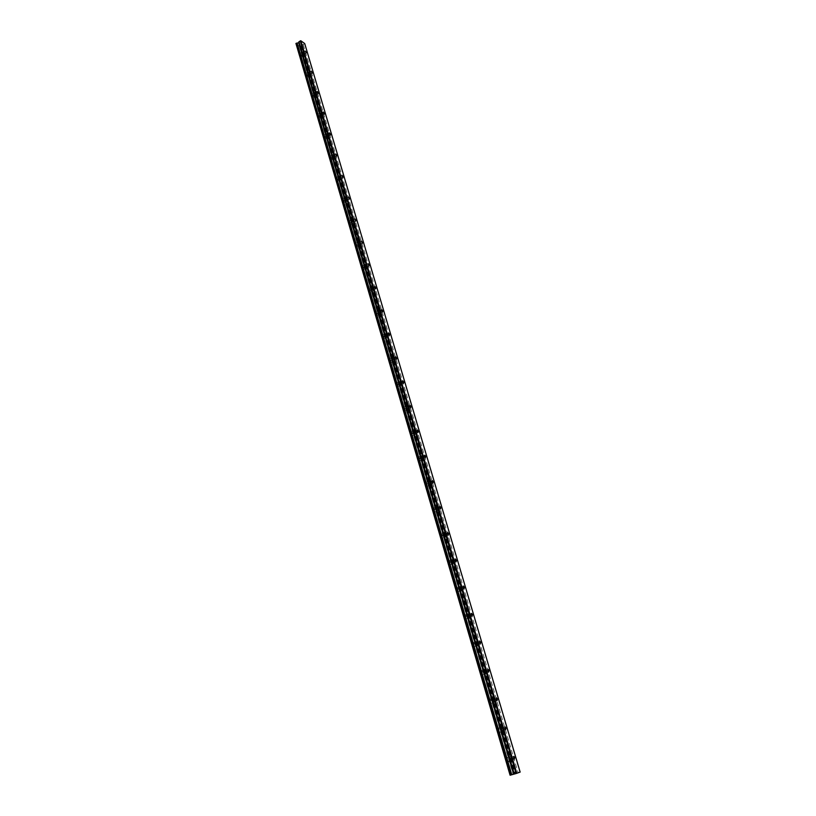 <?xml version="1.0" encoding="UTF-8"?>
<svg xmlns="http://www.w3.org/2000/svg" width="816" height="816" viewBox="0 0 816 816"><rect width="100%" height="100%" fill="white"/><g stroke="black" fill="none" stroke-linecap="round" stroke-linejoin="round"><path stroke-width="0.61" stroke-dasharray="4.08 3.06" d="M304.133 53.938L302.981 52.387L304.133 53.938M511.663 758.472L510.887 757.207L510.51 758.849L511.285 760.114L511.663 758.472M503.003 729.065L502.217 727.801L501.84 729.382L502.625 730.657L503.003 729.065M494.476 700.097L493.67 698.822L493.303 700.352L494.098 701.638L494.476 700.097M486.061 671.568L485.255 670.283L484.888 671.762L485.693 673.047L486.061 671.568M477.778 643.447L476.962 642.151L476.595 643.579L477.421 644.875L477.778 643.447M469.618 615.743L468.782 614.438L468.425 615.815L469.261 617.12L469.618 615.743M461.581 588.438L460.724 587.122L460.377 588.458L461.224 589.774L461.581 588.438M453.655 561.52L452.788 560.204L452.441 561.49L453.308 562.816L453.655 561.52M445.832 534.99L444.955 533.664L444.618 534.908L445.495 536.234L445.832 534.99M438.131 508.837L437.233 507.501L436.907 508.705L437.804 510.041L438.131 508.837M430.542 483.052L429.624 481.705L429.308 482.868L430.216 484.214L430.542 483.052M423.045 457.633L422.127 456.266L421.811 457.388L422.729 458.755L423.045 457.633M415.66 432.562L414.722 431.185L414.416 432.276L415.354 433.643L415.66 432.562M408.377 407.837L407.429 406.45L407.133 407.5L408.082 408.887L408.377 407.837M401.197 383.449L400.228 382.051L399.942 383.071L400.901 384.458L401.197 383.449M394.108 359.387L393.128 357.979L392.853 358.969L393.832 360.376L394.108 359.387M387.121 335.651L386.121 334.244L385.856 335.192L386.845 336.61L387.121 335.651M380.225 312.242L379.216 310.814L378.95 311.732L379.96 313.16L380.225 312.242M373.412 289.139L372.392 287.701L372.147 288.599L373.167 290.037L373.412 289.139M366.7 266.342L365.67 264.894L365.425 265.761L366.455 267.209L366.7 266.342M360.07 243.851L359.03 242.393L358.795 243.229L359.836 244.688L360.07 243.851M353.532 221.646L352.471 220.177L352.247 220.983L353.308 222.452L353.532 221.646M347.075 199.726L346.004 198.247L345.79 199.033L346.861 200.512L347.075 199.726M340.711 178.092L339.619 176.603L340.496 178.857L340.711 178.092M334.417 156.743L333.326 155.244L333.122 155.978L334.213 157.478L334.417 156.743M328.205 135.66L327.104 134.15L326.91 134.864L328.012 136.374L328.205 135.66M322.075 114.842L320.953 113.322L320.77 114.016L321.892 115.535L322.075 114.842M316.016 94.289L314.894 92.759L314.721 93.432L315.843 94.962L316.016 94.289M310.039 73.991L308.897 72.44L308.734 73.093L309.876 74.644L310.039 73.991M299.707 54.407L299.962 53.397L301.777 55.855L301.522 56.855L299.707 54.407M302.44 52.754L302.695 51.755L304.511 54.213L304.266 55.213L302.44 52.754M506.552 760.002C506.134 758.125 506.338 757.258 507.154 757.401L508.378 759.39C508.796 761.267 508.592 762.134 507.776 761.991L506.552 760.002M510.173 758.962C509.755 757.085 509.959 756.218 510.775 756.361L511.999 758.36C512.417 760.237 512.224 761.104 511.397 760.961L510.173 758.962M497.913 730.544L498.515 728.035L499.759 730.034L499.157 732.554L497.913 730.544M501.503 729.473L502.095 726.964L503.339 728.974L502.748 731.483L501.503 729.473M489.406 701.536L490.008 699.108L491.273 701.128L490.671 703.555L489.406 701.536M492.956 700.434L493.547 698.006L494.812 700.026L494.221 702.454L492.956 700.434M481.032 672.945L481.613 670.609L482.909 672.639L482.317 674.985L481.032 672.945M484.541 671.813L485.122 669.477L486.407 671.507L485.826 673.853L484.541 671.813M472.77 644.783L473.351 642.518L474.657 644.569L474.076 646.833L472.77 644.783M476.248 643.62L476.819 641.356L478.125 643.406L477.554 645.67L476.248 643.62M464.641 617.029L465.212 614.846L466.538 616.906L465.967 619.089L464.641 617.029M468.078 615.845L468.639 613.652L469.965 615.723L469.404 617.906L468.078 615.845M456.623 589.682L457.184 587.571L458.531 589.642L457.97 591.753L456.623 589.682M460.02 588.458L460.581 586.357L461.927 588.428L461.377 590.539L460.02 588.458M448.718 562.724L449.269 560.684L450.646 562.775L450.085 564.815L448.718 562.724M452.084 561.479L452.635 559.439L454.002 561.53L453.461 563.57L452.084 561.479M440.926 536.153L441.466 534.184L442.864 536.285L442.323 538.254L440.926 536.153M444.261 534.878L444.791 532.909L446.189 535.021L445.658 536.989L444.261 534.878M433.245 509.959L433.775 508.052L435.193 510.173L434.663 512.081L433.245 509.959M436.55 508.664L437.07 506.756L438.488 508.878L437.968 510.785L436.55 508.664M425.677 484.133L426.197 482.287L427.635 484.429L427.115 486.265L425.677 484.133M428.951 482.807L429.461 480.971L430.899 483.113L430.389 484.949L428.951 482.807M418.21 458.663L418.72 456.889L420.179 459.041L419.669 460.816L418.21 458.663M421.444 457.327L421.943 455.542L423.412 457.705L422.912 459.479L421.444 457.327M410.856 433.551L411.346 431.827L412.825 434L412.335 435.724L410.856 433.551M414.059 432.194L414.538 430.471L416.027 432.643L415.538 434.367L414.059 432.194M403.594 408.785L404.073 407.123L405.572 409.306L405.093 410.978L403.594 408.785M406.766 407.398L407.235 405.736L408.745 407.929L408.265 409.591L406.766 407.398M396.433 384.367L396.892 382.755L398.422 384.958L397.963 386.57L396.433 384.367M399.575 382.959L400.034 381.347L401.564 383.551L401.105 385.162L399.575 382.959M389.365 360.274L389.813 358.714L391.374 360.927L390.915 362.488L389.365 360.274M392.486 358.846L392.924 357.286L394.475 359.509L394.026 361.07L392.486 358.846M382.398 336.508L382.837 334.999L384.407 337.232L383.969 338.742L382.398 336.508M385.489 335.06L385.917 333.55L387.488 335.794L387.059 337.304L385.489 335.06M375.523 313.058L375.952 311.6L377.543 313.844L377.125 315.313L375.523 313.058M378.583 311.59L379.001 310.131L380.593 312.385L380.174 313.854L378.583 311.59M368.75 289.925L369.148 288.507L370.77 290.771L370.362 292.189L368.75 289.925M371.77 288.436L372.167 287.028L373.789 289.303L373.381 290.71L371.77 288.436M362.049 267.087L362.447 265.72L364.079 268.005L363.691 269.382L362.049 267.087M365.048 265.588L365.435 264.221L367.067 266.516L366.69 267.883L365.048 265.588M355.45 244.565L355.827 243.239L357.479 245.545L357.102 246.871L355.45 244.565M358.418 243.046L358.795 241.72L360.448 244.025L360.07 245.351L358.418 243.046M348.932 222.329L349.299 221.044L350.972 223.37L350.605 224.655L348.932 222.329M351.869 220.789L352.226 219.514L353.909 221.84L353.552 223.125L351.869 220.789M342.496 200.379L342.842 199.135L344.546 201.481L344.199 202.725L342.496 200.379M345.413 198.829L345.76 197.584L347.453 199.93L347.106 201.175L345.413 198.829M336.151 178.724L336.478 177.511L338.201 179.867L337.865 181.081L336.151 178.724M339.038 177.154L339.364 175.95L341.078 178.306L340.751 179.52L339.038 177.154M329.878 157.335L330.205 156.172L331.939 158.539L331.612 159.712L329.878 157.335M332.744 155.754L333.061 154.591L334.795 156.968L334.478 158.131L332.744 155.754M323.687 136.231L323.993 135.089L325.747 137.476L325.441 138.618L323.687 136.231M326.533 134.63L326.828 133.498L328.583 135.895L328.277 137.027L326.533 134.63M317.577 115.382L317.873 114.281L319.648 116.688L319.352 117.79L317.577 115.382M320.392 113.771L320.678 112.669L322.453 115.087L322.167 116.178L320.392 113.771M311.549 94.799L311.824 93.738L313.619 96.155L313.334 97.226L311.549 94.799M314.333 93.177L314.609 92.106L316.394 94.534L316.118 95.605L314.333 93.177M305.592 74.47L305.857 73.44L307.663 75.878L307.397 76.908L305.592 74.47M308.356 72.838L308.611 71.808L310.417 74.246L310.151 75.286L308.356 72.838M510.082 775.2L520.149 772.089M304.715 43.554L299.747 46.553L513.56 773.945L299.798 46.594M295.851 43.789L299.747 46.43M304.592 43.962L519.863 772.15M299.248 46.206L513.07 774.109M513.509 773.956L299.747 46.553M296.402 44.186L510.571 775.016M295.902 43.829L510.133 775.18M303.287 44.758L518.109 772.64M301.043 45.829L515.222 773.466M300.798 46.196L514.825 773.568M514.151 773.752L300.319 46.553M300.716 46.318L514.682 773.599M516.304 773.201L301.706 44.86M302.226 44.645L516.956 773.007M305.041 51.153L302.981 52.387M513.478 756.463L510.887 757.207M504.767 727.036L502.217 727.801M496.199 698.037L493.67 698.822M487.754 669.477L485.255 670.283M479.431 641.325L476.962 642.151M471.23 613.591L468.782 614.438M463.141 586.255L460.724 587.122M455.175 559.317L452.788 560.204M447.331 532.756L444.955 533.664M439.589 506.573L437.233 507.501M431.96 480.767L429.624 481.705M424.432 455.308L422.127 456.266M417.017 430.205L414.722 431.185M409.703 405.46L407.429 406.45M402.482 381.041L400.228 382.051M395.372 356.959L393.128 357.979M388.345 333.193L386.121 334.244M381.419 309.754L379.216 310.814M374.585 286.63L372.392 287.701M367.843 263.803L365.67 264.894M361.192 241.281L359.03 242.393M354.623 219.055L352.471 220.177M348.146 197.115L346.004 198.247M341.751 175.45L339.619 176.603M335.437 154.071L333.326 155.244M329.205 132.967L327.104 134.15M323.044 112.118L320.953 113.322M316.975 91.545L314.894 92.759M310.967 71.216L308.897 72.44M302.695 51.755L299.962 53.397M510.775 756.361L507.154 757.401M502.095 726.964L498.515 728.035M493.547 698.006L490.008 699.108M485.122 669.477L481.613 670.609M476.819 641.356L473.351 642.518M468.639 613.652L465.212 614.846M460.581 586.357L457.184 587.571M452.635 559.439L449.269 560.684M444.791 532.909L441.466 534.184M437.07 506.756L433.775 508.052M429.461 480.971L426.197 482.287M421.943 455.542L418.72 456.889M414.538 430.471L411.346 431.827M407.235 405.736L404.073 407.123M400.034 381.347L396.892 382.755M392.924 357.286L389.813 358.714M385.917 333.55L382.837 334.999M379.001 310.131L375.952 311.6M372.167 287.028L369.148 288.507M365.435 264.221L362.447 265.72M358.795 241.72L355.827 243.239M352.226 219.514L349.299 221.044M345.76 197.584L342.842 199.135M339.364 175.95L336.478 177.511M333.061 154.591L330.205 156.172M326.828 133.498L323.993 135.089M320.678 112.669L317.873 114.281M314.609 92.106L311.824 93.738M308.611 71.808L305.857 73.44M306.235 53.213L303.98 54.57M514.284 759.257L511.285 760.114M505.594 729.769L502.625 730.657M497.026 700.73L494.098 701.638M488.6 672.109L485.693 673.047M480.287 643.916L477.421 644.875M472.107 616.141L469.261 617.12M464.039 588.764L461.224 589.774M456.083 561.785L453.308 562.816M448.249 535.194L445.495 536.234M440.528 508.98L437.804 510.041M432.908 483.133L430.216 484.214M425.401 457.654L422.729 458.755M417.996 432.521L415.354 433.643M410.703 407.745L408.082 408.887M403.502 383.306L400.901 384.458M396.392 359.193L393.832 360.376M389.385 335.417L386.845 336.61M382.48 311.957L379.96 313.16M375.656 288.813L373.167 290.037M368.924 265.975L366.455 267.209M362.284 243.433L359.836 244.688M355.735 221.187L353.308 222.452M349.268 199.237L346.861 200.512M342.883 177.572L340.496 178.857M336.58 156.182L334.213 157.478M330.358 135.058L328.012 136.374M324.207 114.209L321.892 115.535M318.148 93.626L315.843 94.962M312.151 73.297L309.876 74.644M296.402 44.054L510.622 775.016M304.266 55.213L301.522 56.855M511.397 760.961L507.776 761.991M502.748 731.483L499.157 732.554M494.221 702.454L490.671 703.555M485.826 673.853L482.317 674.985M477.554 645.67L474.076 646.833M469.404 617.906L465.967 619.089M461.377 590.539L457.97 591.753M453.461 563.57L450.085 564.815M445.658 536.989L442.323 538.254M437.968 510.785L434.663 512.081M430.389 484.949L427.115 486.265M422.912 459.479L419.669 460.816M415.538 434.367L412.335 435.724M408.265 409.591L405.093 410.978M401.105 385.162L397.963 386.57M394.026 361.07L390.915 362.488M387.059 337.304L383.969 338.742M380.174 313.854L377.125 315.313M373.381 290.71L370.362 292.189M366.69 267.883L363.691 269.382M360.07 245.351L357.102 246.871M353.552 223.125L350.605 224.655M347.106 201.175L344.199 202.725M340.751 179.52L337.865 181.081M334.478 158.131L331.612 159.712M328.277 137.027L325.441 138.618M322.167 116.178L319.352 117.79M316.118 95.605L313.334 97.226M310.151 75.286L307.397 76.908"/><path stroke-width="1.22" d="M306.388 52.581L305.245 51.031L306.388 52.581M514.651 757.615L513.876 756.35L513.509 757.993L514.284 759.257L514.651 757.615M505.961 728.178L505.175 726.913L504.808 728.504L505.594 729.769L505.961 728.178M497.393 699.19L496.597 697.915L496.23 699.445L497.026 700.73L497.393 699.19M488.957 670.63L488.152 669.344L487.784 670.823L488.6 672.109L488.957 670.63M480.644 642.488L479.818 641.192L479.461 642.62L480.287 643.916L480.644 642.488M472.454 614.764L471.617 613.459L471.26 614.836L472.107 616.141L472.454 614.764M464.386 587.428L463.529 586.123L463.182 587.449L464.039 588.764L464.386 587.428M456.43 560.5L455.563 559.174L455.216 560.459L456.083 561.785L456.43 560.5M448.586 533.95L447.709 532.613L447.372 533.858L448.249 535.194L448.586 533.95M440.854 507.776L439.957 506.43L439.63 507.634L440.528 508.98L440.854 507.776M433.235 481.97L432.327 480.614L432.001 481.777L432.908 483.133L433.235 481.97M425.717 456.521L424.789 455.165L424.483 456.287L425.401 457.654L425.717 456.521M418.302 431.44L417.364 430.063L417.068 431.144L417.996 432.521L418.302 431.44M410.989 406.694L410.04 405.307L409.744 406.358L410.703 407.745L410.989 406.694M403.787 382.286L402.818 380.888L402.533 381.908L403.502 383.306L403.787 382.286M396.668 358.214L395.699 356.806L395.413 357.785L396.392 359.193L396.668 358.214M389.66 334.468L388.661 333.05L388.396 333.999L389.385 335.417L389.66 334.468M382.735 311.039L381.735 309.611L381.47 310.529L382.48 311.957L382.735 311.039M375.911 287.915L374.891 286.477L374.636 287.375L375.656 288.813L375.911 287.915M369.169 265.108L368.138 263.66L368.924 265.975L369.169 265.108M362.518 242.597L361.478 241.138L362.284 243.433L362.518 242.597M355.96 220.381L354.899 218.912L355.735 221.187L355.96 220.381M349.483 198.451L348.412 196.972L349.268 199.237L349.483 198.451M343.087 176.807L342.006 175.318L342.883 177.572L343.087 176.807M336.773 155.438L335.682 153.938L336.58 156.182L336.773 155.438M330.541 134.344L329.44 132.835L329.246 133.549L330.358 135.058L330.541 134.344M324.391 113.516L323.279 111.996L323.095 112.69L324.207 114.209L324.391 113.516M318.311 92.953L317.189 91.412L317.016 92.086L318.148 93.626L318.311 92.953M312.314 72.644L311.182 71.094L312.151 73.297L312.314 72.644M516.793 773.313L300.88 40.8L304.715 43.554L520.149 772.089L516.059 773.548L300.247 40.841L298.656 42.677L295.943 43.452L510.082 775.2L295.943 43.452M300.88 40.8L300.247 40.841M516.059 773.548L510.316 775.149M511.775 774.731L297.116 43.034M298.921 41.647L514.294 774.037M511.081 774.935L296.545 43.166M510.847 775.006L296.351 43.207M298.656 42.677L513.631 774.17M514.151 774.037L299.013 42.361"/></g></svg>
